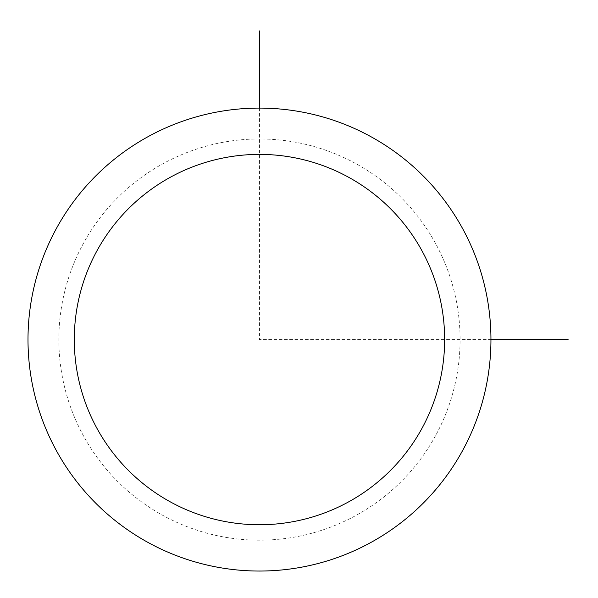<?xml version="1.0" encoding="UTF-8"?>
<svg xmlns="http://www.w3.org/2000/svg" width="598" height="598" viewBox="0 0 598 598"><rect width="100%" height="100%" fill="white"/><g stroke="black" fill="none" stroke-linecap="round" stroke-linejoin="round"><path stroke-width="0.45" stroke-dasharray="2.99 2.24" d="M462.605 450.548A231.471 231.471 0 0 1 148.498 542.707A231.471 231.471 0 0 1 56.332 228.6A231.471 231.471 0 0 1 370.446 136.434A231.471 231.471 0 0 1 462.605 450.548A231.471 231.471 0 0 1 148.498 542.707A231.471 231.471 0 0 1 56.332 228.6A231.471 231.471 0 0 1 370.446 136.434A231.471 231.471 0 0 1 462.605 450.548M259.472 108.096L259.472 339.574L490.943 339.574M435.523 435.748A200.607 200.607 0 0 1 163.291 515.625A200.607 200.607 0 0 1 83.421 243.393A200.607 200.607 0 0 1 355.646 163.523A200.607 200.607 0 0 1 435.523 435.748"/><path stroke-width="0.9" d="M56.332 228.6A231.471 231.471 0 0 1 370.446 136.434A231.471 231.471 0 0 1 462.605 450.548A231.471 231.471 0 0 1 148.498 542.707A231.471 231.471 0 0 1 56.332 228.6M96.958 250.794A185.178 185.178 0 0 1 348.245 177.06A185.178 185.178 0 0 1 421.979 428.347A185.178 185.178 0 0 1 170.692 502.081A185.178 185.178 0 0 1 96.958 250.794M490.943 339.574L568.1 339.574M259.472 108.096L259.472 30.939"/></g></svg>
